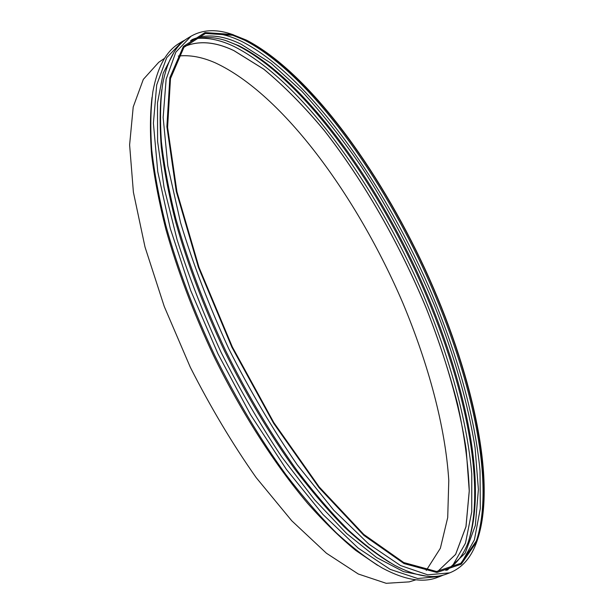 <?xml version="1.0" encoding="UTF-8"?>
<svg xmlns="http://www.w3.org/2000/svg" width="614" height="614" viewBox="0 0 614 614"><rect width="100%" height="100%" fill="white"/><g stroke="black" fill="none" stroke-linecap="round" stroke-linejoin="round"><path stroke-width="0.92" d="M477.193 540.612L475.919 544.058C470.37 558.494 461.628 568.088 449.709 572.854L446.777 573.944C433.192 579.248 415.831 576.362 394.679 565.302C380.212 556.783 364.839 545.071 348.552 530.181C331.89 513.488 314.959 493.909 297.752 471.452C271.68 435.441 247.58 395.055 225.445 350.287C204.216 305.081 187.638 261.073 175.711 218.246C168.865 190.793 164.099 165.35 161.421 141.918C159.916 119.899 160.338 100.581 162.679 83.957C167.208 60.517 175.773 45.137 188.383 37.815L191.061 36.203C202.213 29.848 215.161 28.996 229.912 33.64L233.404 34.798M449.709 572.854L427.735 574.819L400.505 565.532L368.745 544.05L333.732 510.196L297.245 464.821C272.823 429.432 249.99 390.727 228.738 348.698C209.105 305.895 193.049 263.92 180.585 222.775L167.822 165.964L163.147 117.481L166.133 79.26L175.834 52.167L191.061 36.203M389.729 562.493C375.438 553.705 360.311 541.87 344.339 526.996C328.029 510.411 311.498 491.093 294.728 469.035C269.362 433.768 245.915 394.357 224.394 350.794C203.725 306.823 187.5 263.928 175.719 222.107C168.911 195.26 164.099 170.285 161.282 147.199C159.602 125.44 159.77 106.23 161.797 89.583M426.5 576.17L403.521 571.642L376.635 557.55L346.603 533.512L314.522 499.696L281.818 457.008C260.183 424.658 239.951 389.775 221.117 352.375C203.595 314.337 188.912 276.784 177.085 239.706L164.068 187.531L157.598 141.373L157.499 102.899L163.232 73.097L174.008 52.29M443.408 575.026L440.054 576.446L417.735 578.518L390.189 569.378L358.177 548.102L322.979 514.494L286.4 469.403L250.627 414.834L217.993 353.879L190.639 290.376L170.247 228.393L157.76 171.69L153.4 123.222L156.7 84.924L166.709 57.685L182.235 41.514L185.436 39.78M440.054 576.446L437.137 577.521C422.916 583.047 404.733 579.938 382.606 568.211C368.078 559.554 352.697 547.803 336.457 532.952C319.879 516.351 303.07 496.964 286.04 474.775C260.267 439.263 236.49 399.484 214.723 355.452C193.847 310.999 177.538 267.62 165.811 225.33C159.072 198.192 154.375 172.964 151.719 149.655C150.215 127.697 150.607 108.348 152.886 91.593C157.499 66.972 166.394 50.816 179.58 43.126L182.235 41.514M377.572 565.317L355.644 550.351C340.202 537.611 324.253 522.015 307.791 503.549C274.704 464.43 241.363 412.493 213.703 355.943C193.395 312.726 177.446 270.49 165.857 229.229C159.156 202.697 154.406 177.953 151.612 155.004C149.931 133.322 150.062 114.097 152.019 97.327M184.63 46.48C198.844 40.378 215.238 41.729 233.811 50.54L263.713 69.106C284.182 86.044 304.452 106.598 324.507 130.767C364.025 181.383 399.491 243.758 426.285 308.174C438.91 340.524 449.341 372.46 457.568 403.997C464.384 434.942 468.29 463.915 469.28 490.908L465.988 526.697L455.626 554.419L437.667 571.481L455.596 554.404L465.949 526.674L469.242 490.885L466.179 449.325C459.326 404.864 445.442 356.619 426.231 308.159C399.445 243.75 363.972 181.383 324.461 130.782C304.406 106.613 284.144 86.06 263.675 69.129L233.773 50.563C215.215 41.767 198.829 40.409 184.622 46.495M198.03 38.36C209.121 37.623 221.101 40.309 233.965 46.434C301.336 80.257 375.921 185.382 422.716 293.461C449.08 355.805 467.039 419.4 471.767 474.008L471.736 511.777L465.466 543.19L452.364 566.062M226.804 40.892L236.505 44.937C298.696 76.205 367.74 169.656 414.542 269.016C460.945 368.423 487.708 479.795 468.313 541.97M190.493 40.716C200.908 36.464 212.628 36.403 225.66 40.524L238.731 45.689C300.96 77.034 370.288 171.459 416.898 271.442C463.109 371.416 489.197 483.241 467.883 543.091C462.987 555.854 455.642 564.987 445.825 570.49M191.729 39.764C205.943 33.555 222.429 35.052 241.187 44.239L271.089 63.28L301.727 91.148C322.135 113.375 341.914 138.38 361.047 166.156C389.268 209.689 413.713 256.092 434.397 305.358C453.83 354.255 467.96 402.899 475.075 447.675L478.398 489.488L475.336 525.446L465.174 553.199L447.337 570.114M206.527 33.233C217.479 32.588 229.337 35.389 242.1 41.637C308.834 76.075 383.19 181.698 430.199 290.015C456.686 352.505 474.921 416.169 480.025 470.769L480.309 508.499L474.392 539.852L461.667 562.608M233.673 35.589L244.564 40.186C306.386 72.137 375.446 166.594 422.409 266.599C468.966 366.642 496.081 478.498 476.74 539.906M246.813 40.931C308.673 72.966 378.017 168.405 424.788 269.039C471.161 369.651 497.601 481.952 476.334 540.957L460.815 563.307L436.531 571.496L403.743 562.539L363.757 534.403L319.188 486.933L273.867 422.662L232.353 346.956L198.997 267.32L176.955 191.829L167.591 127.397L170.492 78.592L183.908 47.362L205.444 33.463L232.591 35.251L246.813 40.931M246.498 40.148C308.573 72.352 378.07 168.036 424.972 268.909C471.46 369.766 498.023 482.358 476.779 541.678L461.244 564.189L436.899 572.494L404.012 563.575L363.872 535.393L319.111 487.769L273.583 423.23L231.877 347.186L198.376 267.19L176.256 191.368L166.885 126.684L169.848 77.732L183.363 46.449L205.022 32.58L232.307 34.453L246.498 40.148M415.97 579.793L409.185 581.88L386.175 583.3L358.307 574.013L326.41 553.214L291.765 520.787L256.13 477.562C232.483 443.937 210.541 407.159 190.294 367.233L164.26 306.501L145.004 246.997L133.392 192.19L129.608 144.889L133.215 106.974L143.308 79.398L158.75 62.275L164.613 58.276M178.267 56.051C189.68 54.769 201.991 57.01 215.207 62.797C282.993 94.18 357.325 196.848 402.876 303.063C428.495 364.325 445.388 426.899 448.788 480.509L447.713 517.533L440.368 548.248L426.216 570.49M232.307 34.453L229.912 33.64M476.779 541.678L475.919 544.058"/></g></svg>
